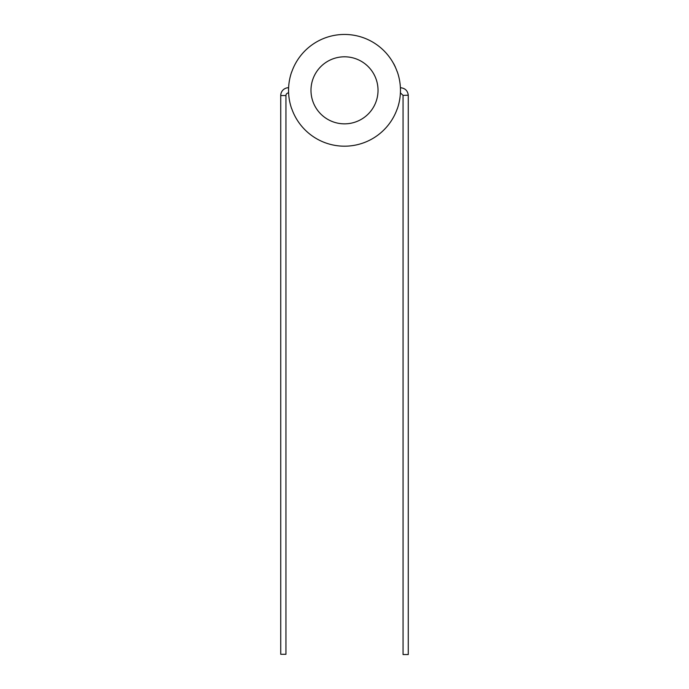 <?xml version="1.0" encoding="UTF-8"?>
<svg xmlns="http://www.w3.org/2000/svg" width="689" height="689" viewBox="0 0 689 689"><rect width="100%" height="100%" fill="white"/><g stroke="black" fill="none" stroke-linecap="round" stroke-linejoin="round"><path stroke-width="1.03" d="M394.461 65.145L394.117 64.456M395.193 66.816L393.514 63.491L395.193 66.816M344.5 56.799A33.528 33.528 0 0 0 310.98 90.328A33.528 33.528 0 0 0 344.5 123.848A33.528 33.528 0 0 0 378.028 90.328A33.528 33.528 0 0 0 344.5 56.799M344.5 34.45A55.878 55.878 0 0 0 291.705 72.044L291.636 72.018A55.947 55.947 0 0 0 291.636 108.629L291.705 108.604A55.878 55.878 0 0 0 397.191 108.922L397.26 108.948A55.947 55.947 0 0 0 397.26 71.699L397.191 71.725A55.878 55.878 0 0 0 344.5 34.45M393.574 63.457L395.262 66.781M405.657 95.28L408.267 95.228C407.707 90.69 405.106 88.183 400.455 87.718L400.455 92.929L403.056 95.358L403.056 654.55L408.267 654.55L408.267 95.228L403.056 95.358M280.733 95.538A7.82 7.82 0 0 1 288.553 87.718L288.553 92.929A2.61 2.61 0 0 0 285.944 95.538L280.733 95.538L280.733 654.292L285.944 654.292L285.944 95.538"/></g></svg>
